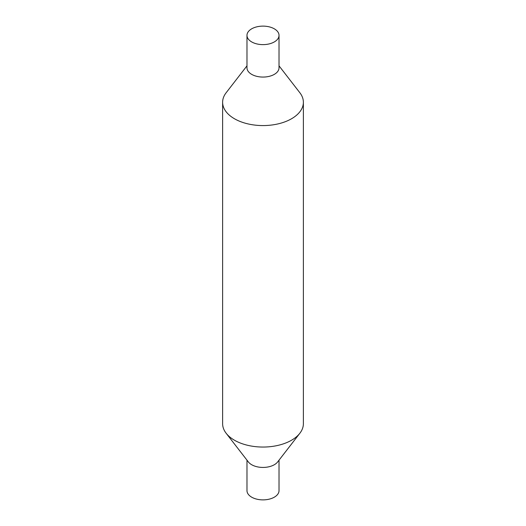 <?xml version="1.0" encoding="UTF-8"?>
<svg xmlns="http://www.w3.org/2000/svg" width="526" height="526" viewBox="0 0 526 526"><rect width="100%" height="100%" fill="white"/><g stroke="black" fill="none" stroke-linecap="round" stroke-linejoin="round"><path stroke-width="0.79" d="M279.023 35.373L279.023 67.821A16.023 9.251 180 0 1 269.134 76.362A16.023 9.251 180 0 1 251.671 74.357A16.023 9.251 180 0 1 246.977 67.821L246.977 35.373A16.023 9.251 180 0 1 256.866 26.826A16.023 9.251 180 0 1 274.329 28.831A16.023 9.251 180 0 1 279.023 35.373A16.023 9.251 180 0 1 269.134 43.921A16.023 9.251 180 0 1 251.671 41.916A16.023 9.251 180 0 1 246.977 35.373M279.023 65.842L299.859 92.747A40.377 23.315 180 0 1 303.377 102.261A40.377 23.315 180 0 1 278.451 123.801A40.377 23.315 180 0 1 234.451 118.744A40.377 23.315 180 0 1 222.623 102.261A40.377 23.315 180 0 1 226.141 92.747L246.977 65.842M303.377 102.261L303.377 423.739A40.377 23.315 180 0 1 299.859 433.253L277.629 461.959A16.023 9.251 180 0 1 251.671 464.721A16.023 9.251 180 0 1 248.371 461.959L226.141 433.253A40.377 23.315 180 0 1 222.623 423.739L222.623 102.261M299.859 433.253A40.377 23.315 180 0 1 234.451 440.223A40.377 23.315 180 0 1 226.141 433.253M279.023 460.158L279.023 490.627A16.023 9.251 180 0 1 269.134 499.174A16.023 9.251 180 0 1 251.671 497.169A16.023 9.251 180 0 1 246.977 490.627L246.977 460.158"/></g></svg>
